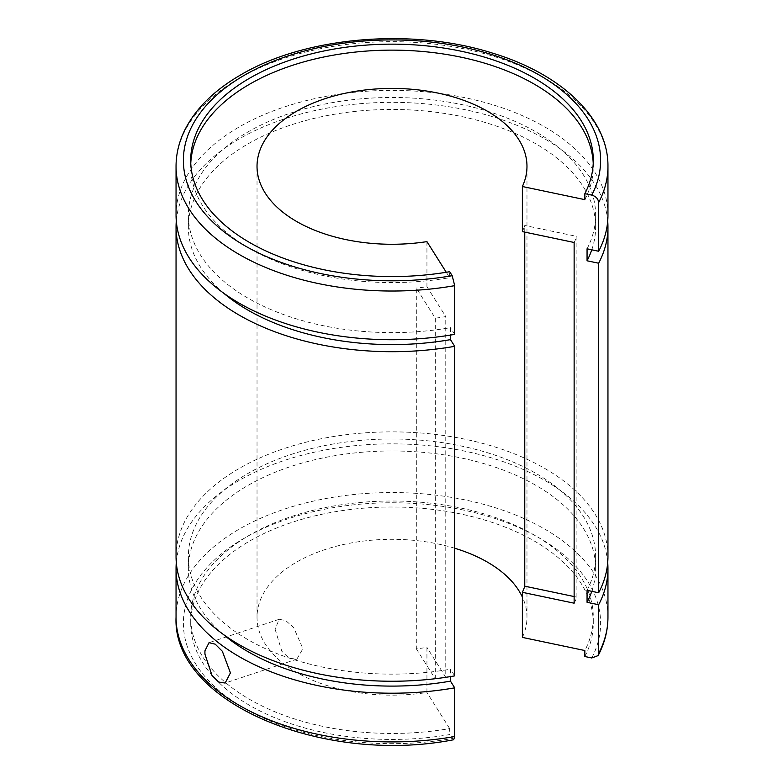 <?xml version="1.0" encoding="UTF-8"?>
<svg xmlns="http://www.w3.org/2000/svg" width="784" height="784" viewBox="0 0 784 784"><rect width="100%" height="100%" fill="white"/><g stroke="black" fill="none" stroke-linecap="round" stroke-linejoin="round"><path stroke-width="0.59" stroke-dasharray="3.92 2.94" d="M275.057 629.072L281.828 651.249L289.218 658.246L296.842 659.158L302.938 648.711L293.677 627.543L285.807 620.663L279.241 619.262L275.057 629.072M454.7 548.232A134.975 77.93 0 0 0 296.558 562.138A134.975 77.93 0 0 0 257.025 617.233A134.975 77.93 0 0 0 426.937 692.507L426.937 647.417A134.975 77.93 180 0 1 416.314 648.799L416.314 288.091L435.287 318.186A189.904 109.642 0 0 0 445.773 316.589L445.773 677.298L426.937 647.417M426.937 241.619L426.937 286.709A134.975 77.93 180 0 1 416.314 288.091M584.854 656.522A201.292 116.218 0 0 0 593.292 623.221A201.292 116.218 0 0 0 469.028 515.852A201.292 116.218 0 0 0 249.665 541.048A201.292 116.218 0 0 0 190.708 623.221A201.292 116.218 0 0 0 449.673 734.569L449.673 728.581A201.292 116.218 180 0 1 190.708 617.233A201.292 116.218 180 0 1 249.665 535.06A201.292 116.218 180 0 1 469.028 509.865A201.292 116.218 180 0 1 593.292 617.233A201.292 116.218 180 0 1 584.854 650.534M607.953 215.051A215.953 124.685 0 0 0 474.643 99.862A215.953 124.685 0 0 0 239.296 126.89A215.953 124.685 0 0 0 176.047 215.051M591.773 249.802A203.634 117.571 0 0 0 595.634 227.027A203.634 117.571 0 0 0 469.93 118.404A203.634 117.571 0 0 0 248.009 143.893A203.634 117.571 0 0 0 188.366 227.027A203.634 117.571 0 0 0 223.45 293M587.059 248.812A203.634 117.571 0 0 0 595.634 215.051A203.634 117.571 0 0 0 469.93 106.428A203.634 117.571 0 0 0 248.009 131.918A203.634 117.571 0 0 0 188.366 215.051A203.634 117.571 0 0 0 450.477 327.663L450.477 335.072M607.953 556.562A215.953 124.685 0 0 0 474.643 441.372A215.953 124.685 0 0 0 239.296 468.401A215.953 124.685 0 0 0 176.047 556.562M607.708 221.039A215.953 124.685 0 0 0 469.832 110.72A215.953 124.685 0 0 0 239.296 138.866A215.953 124.685 0 0 0 176.292 221.039M591.773 591.312A203.634 117.571 0 0 0 595.634 568.537A203.634 117.571 0 0 0 469.93 459.914A203.634 117.571 0 0 0 248.009 485.404A203.634 117.571 0 0 0 188.366 568.537A203.634 117.571 0 0 0 223.45 634.511M587.059 590.323A203.634 117.571 0 0 0 595.634 556.562A203.634 117.571 0 0 0 469.93 447.948A203.634 117.571 0 0 0 248.009 473.428A203.634 117.571 0 0 0 188.366 556.562A203.634 117.571 0 0 0 450.477 669.183L450.477 676.582M607.708 562.549A215.953 124.685 0 0 0 469.832 452.231A215.953 124.685 0 0 0 239.296 480.376A215.953 124.685 0 0 0 176.292 562.549M190.777 163.356A201.292 116.218 0 0 0 190.708 166.345A201.292 116.218 0 0 0 449.673 277.693L449.673 271.705M584.854 199.646A201.292 116.218 0 0 0 593.292 166.345A201.292 116.218 0 0 0 593.223 163.356M453.681 739.743L449.673 734.569M454.7 675.877L450.477 669.183M454.7 334.366L450.477 327.663M446.263 272.273L449.673 277.693M524.761 232.113L524.761 225.478A134.975 77.93 180 0 1 522.369 231.603M522.369 637.402A134.975 77.93 0 0 0 526.975 617.233A134.975 77.93 0 0 0 522.369 597.065M449.673 728.581L426.937 692.507M426.937 286.709L445.773 316.589M416.314 648.799L435.287 678.905A189.904 109.642 0 0 0 445.773 677.298M435.287 678.905L435.287 318.186M574.133 603.19A189.904 109.642 0 0 0 576.906 597.143L576.906 236.435L524.761 225.478M574.133 242.481A189.904 109.642 0 0 0 576.906 236.435M576.906 597.143L574.133 596.555M607.953 166.345A215.953 124.685 0 0 0 474.643 51.156A215.953 124.685 0 0 0 239.296 78.184A215.953 124.685 0 0 0 176.047 166.345M607.953 617.233A215.953 124.685 0 0 0 474.643 502.044A215.953 124.685 0 0 0 239.296 529.073A215.953 124.685 0 0 0 176.047 617.233M591.753 657.972A208.622 120.452 0 0 0 499.085 519.851A208.622 120.452 0 0 0 244.481 538.059A208.622 120.452 0 0 0 212.954 685.049A208.622 120.452 0 0 0 452.182 738.548M296.842 659.158L225.155 683.05M257.025 617.233L257.025 166.345M190.708 623.221L190.708 617.233M595.634 227.027L595.634 215.051M595.634 568.537L595.634 556.562M190.708 166.345L190.708 160.367M593.292 166.345L593.292 160.367M188.366 568.537L188.366 556.562M188.366 227.027L188.366 215.051M593.292 623.221L593.292 617.233M526.975 617.233L526.975 166.345M279.241 619.272L209.034 642.674"/><path stroke-width="1.18" d="M204.977 654.268L212.003 675.445L218.618 682.021L225.155 683.05L230.427 672.888L222.352 651.298L215.208 644.164L209.034 642.674L204.977 650.74A21.707 8.859 -108.4 0 0 204.918 652.445A21.707 8.859 -108.4 0 0 204.977 654.268M574.133 596.555L524.761 586.187A134.975 77.93 180 0 1 522.369 592.322L522.369 637.402L584.854 650.534L584.854 656.522L591.753 657.972L598.133 655.6L598.653 653.435L598.653 604.738L587.059 602.298L587.059 590.323L598.653 592.763L598.653 263.218L587.059 260.788L587.059 248.812L598.653 251.252L598.653 202.546C598.241 198.822 595.938 196.343 591.753 195.108L584.854 193.658L584.854 199.646L522.369 186.514A134.975 77.93 0 0 0 526.975 166.345A134.975 77.93 0 0 0 443.656 94.354A134.975 77.93 0 0 0 296.558 111.25A134.975 77.93 0 0 0 257.025 166.345A134.975 77.93 0 0 0 426.937 241.619L446.263 272.273M598.653 251.252A215.953 124.685 0 0 0 607.953 215.051L607.953 166.345C608.453 118.149 561.315 73.814 492.313 53.057C412.002 27.499 305.201 36.603 240.815 74.833C214.796 89.886 196.304 107.957 185.318 129.037C179.173 141.11 176.077 153.556 176.047 166.345A215.953 124.685 0 0 0 454.7 285.66L454.7 334.366A215.953 124.685 0 0 1 176.047 215.051L176.047 166.345M587.059 260.788A203.634 117.571 0 0 0 591.773 249.802M598.653 592.763A215.953 124.685 0 0 0 607.953 556.562L607.953 227.027A215.953 124.685 0 0 0 607.708 221.039M598.653 263.218A215.953 124.685 0 0 0 607.953 227.027M587.059 602.298A203.634 117.571 0 0 0 591.773 591.312M598.653 604.738A215.953 124.685 0 0 0 607.953 568.537A215.953 124.685 0 0 0 607.708 562.549M584.854 193.658A201.292 116.218 0 0 0 593.292 160.367A201.292 116.218 0 0 0 469.028 52.998A201.292 116.218 0 0 0 249.665 78.184A201.292 116.218 0 0 0 190.708 160.367A201.292 116.218 0 0 0 449.673 271.705L452.182 275.694L454.7 285.66M593.223 163.356A201.292 116.218 0 0 0 466.627 58.418A201.292 116.218 0 0 0 249.665 84.172A201.292 116.218 0 0 0 190.777 163.356M454.7 736.548L453.681 739.743C323.135 765.233 172.186 702.435 176.047 617.233A215.953 124.685 0 0 0 454.7 736.548L454.7 687.842A215.953 124.685 0 0 1 176.047 568.537A215.953 124.685 0 0 1 176.292 562.549M223.45 634.511A203.634 117.571 0 0 0 450.477 681.149L454.7 687.842M450.477 676.582L450.477 681.149M176.047 227.027L176.047 556.562A215.953 124.685 0 0 0 454.7 675.877L454.7 346.332A215.953 124.685 0 0 1 176.047 227.027A215.953 124.685 0 0 1 176.292 221.039M223.45 293A203.634 117.571 0 0 0 450.477 339.639L454.7 346.332M450.477 335.072L450.477 339.639M522.369 592.322L574.133 603.19L574.133 242.481L522.369 231.603L522.369 186.514M524.761 586.187L524.761 232.113M522.369 597.065A134.975 77.93 0 0 0 454.7 548.232M598.653 202.546A215.953 124.685 0 0 0 607.953 166.345M591.753 195.108A208.622 120.452 0 0 0 499.085 56.997A208.622 120.452 0 0 0 244.481 75.195A208.622 120.452 0 0 0 212.954 222.186A208.622 120.452 0 0 0 452.182 275.694M598.653 653.435A215.953 124.685 0 0 0 607.953 617.233L607.953 568.537M607.953 617.233C607.914 630.414 604.64 643.203 598.133 655.6M176.047 617.233L176.047 568.537"/></g></svg>
